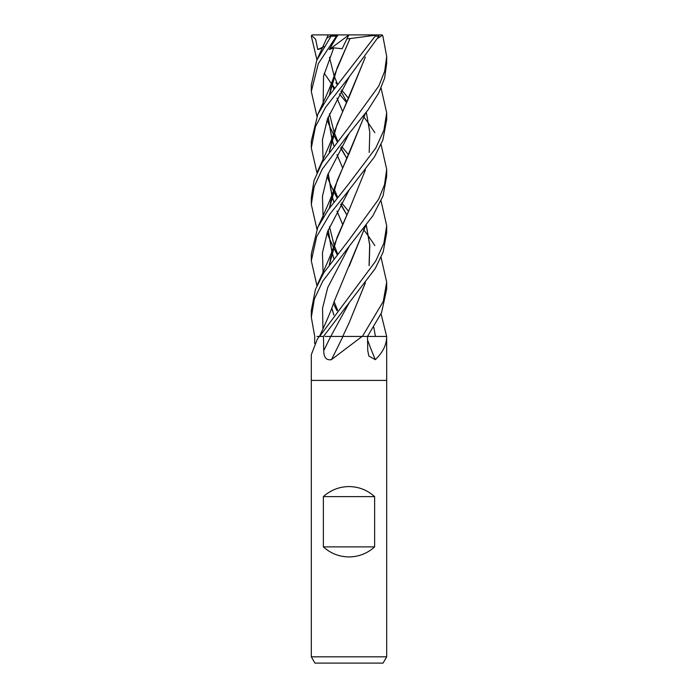 <?xml version="1.0" encoding="UTF-8"?>
<svg xmlns="http://www.w3.org/2000/svg" width="698" height="698" viewBox="0 0 698 698"><rect width="100%" height="100%" fill="white"/><g stroke="black" fill="none" stroke-linecap="round" stroke-linejoin="round"><path stroke-width="1.05" d="M316.953 336.436L319.248 336.436A628.104 606.588 8.7 0 1 318.986 336.837L317.215 339.411L311.308 354.697L311.308 380.41L386.692 380.41L386.692 656.818L311.308 656.818L314.938 663.1L383.062 663.1L386.692 656.818M386.535 336.436A628.104 476.245 -66.8 0 0 386.683 336.837C386.57 344.882 382.774 352.49 375.297 359.662L368.849 356.05L367.767 350.658L367.506 336.436L386.657 336.436L386.692 380.41L311.308 380.41L311.308 656.818M362.088 336.436L331.445 359.662A637.867 214.181 -74.2 0 0 342.927 336.436L367.506 336.436L381.562 312.695L386.692 289.068L386.692 282.201L383.272 301.475L362.375 336.436L374.041 336.436M323.375 546.883L323.375 496.627C330.66 490.066 339.202 486.715 349 486.576C358.798 486.715 367.34 490.066 374.625 496.627L374.625 546.883C367.34 553.444 358.798 556.795 349 556.934C339.202 556.795 330.66 553.444 323.375 546.883L374.625 546.883M314.667 343.486L314.728 336.436M319.431 336.436L323.488 336.436L375.271 268.512L383.167 252.048L386.692 232.617L386.692 225.759L383.883 243.227L375.699 261.087L319.623 336.436L323.479 336.436L323.715 350.658C323.767 357.481 326.341 360.482 331.445 359.662M367.567 340.048A637.867 483.644 -66.8 0 0 375.297 359.662M323.375 496.627L374.625 496.627M316.936 116.296L311.308 91.49L318.323 63.649L336.48 36.156C337.954 34.586 338.233 34.586 337.326 36.156M326.83 38.146L331.637 35.284L316.761 60.237L311.308 84.999M335.869 139.181L337.352 141.083M341.592 146.406L348.52 154.738M381.064 200.963L386.692 225.751M346.496 102.484L339.324 93.968M334.7 88.07L332.737 85.453M332.614 85.296L331.751 84.126M331.69 84.039L324.204 73.246M316.936 59.845L311.317 36.156L312.172 34.961M335.869 82.73L337.352 84.633M341.592 89.955L348.52 98.287M349 246.551L372.924 215.699L383.062 195.885L386.692 176.166L386.692 169.309L384.537 184.647L378.656 199.227L349 239.981L323.724 272.866L315.426 289.373L311.308 310.427L311.308 317.285L314.353 299.023L322.851 281.032L349 246.551M363.3 116.296L364.138 117.404M364.19 117.465L368.623 123.485M368.719 123.625L374.87 132.681M381.064 144.521L386.692 169.309M363.3 229.188L364.138 230.296M364.19 230.357L368.623 236.386M368.719 236.526L374.87 245.583M381.064 257.414L386.692 282.201M349 77.199L378.944 36.156L378.517 34.9L375.166 34.9L375.184 36.156L328.514 96.481L317.817 114.315L311.308 141.083L311.308 147.941L315.461 126.643L325.53 107.387L349 77.199M349 190.1L374.529 156.797L382.87 139.984L386.692 119.716L386.692 112.858L383.9 130.264L375.725 148.142L349 183.53L328.505 209.4L317.764 227.321L311.308 253.976L311.308 260.843L316.665 236.622L329.918 214.042L349 190.1M381.073 88.07L386.692 112.849M381.064 313.864L386.648 336.436M349 133.65L367.977 109.961L378.726 93.043L384.589 78.167L386.692 63.265L386.692 56.416L384.677 71.248L378.857 85.933L349 127.08L322.057 162.678L313.995 180.625L311.308 197.534L311.308 204.392L314.179 186.645L322.293 169.073L349 133.65M381.911 35.275C382.059 34.612 382.382 34.9 382.879 36.156L386.692 56.416M347.473 336.436L342.753 336.436L349.157 322.738L365.272 283.022M342.823 336.436L325.146 336.436M332.012 83.141L333.81 89.239M336.986 98.191L342.491 111.226M365.386 226.414L334.333 301.074C332.196 307.661 328.732 316.246 323.924 326.812L319.466 336.436M314.737 336.436L311.308 317.285M312.085 34.996L311.544 35.424L315.627 39.245L317.764 49.523L322.258 48.118M332.047 83.001L333.862 89.178M337.021 98.139L342.509 111.191M365.263 226.58L349.157 266.287M349.201 246.315L327.702 287.637L322.537 308.298L322.921 328.959L322.537 308.298L327.702 287.637L349.201 246.315M377.862 38.224L382.478 35.284L381.204 34.9L354.959 34.9M365.386 57.07L334.333 131.721L329.281 151.859M328.13 173.584L331.969 195.894M332.012 196.042L333.81 202.141M336.986 211.093L342.491 224.119L337.021 211.04M335.869 252.074L337.352 253.976M316.936 172.738L311.308 147.941M365.272 57.227L349.157 96.935L337.143 124.288L329.377 151.71M328.208 173.383L332.012 195.754M332.047 195.894L333.862 202.071M349.209 76.955L327.475 118.93L322.432 139.914L323.13 160.898L322.432 139.914L327.475 118.93L349.209 76.955M327.161 176.271L328.81 180.686L327.161 176.271M328.933 180.983L333.452 190.851L328.933 180.983M333.496 190.938L337.064 197.909L333.496 190.938M340.659 204.497L346.775 214.792L340.659 204.497M316.936 285.639L311.308 260.843M349.209 189.856L327.475 231.832L322.432 252.816L323.13 273.808L322.432 252.816L327.475 231.832L349.209 189.856M333.496 303.839L337.055 310.802L333.496 303.839M333.853 314.973L332.047 308.795M329.377 264.612L337.038 237.46L349.157 209.836L334.333 244.623L329.281 264.751M366.31 112.265L369.792 132.358L369.19 152.461M365.386 169.963L349.157 209.836M332.012 308.935L333.81 315.034M349.209 133.405L327.475 175.381L322.432 196.365L323.13 217.357M327.161 232.722L328.81 237.137M328.933 237.433L333.452 247.293M333.496 247.389L337.055 254.351M373.796 327.283L375.454 336.436M365.263 113.678L349.157 153.386L337.291 180.372L329.377 208.17M328.208 229.834L332.012 252.196M332.047 252.344L333.853 258.522M365.386 113.521L334.333 188.172L329.281 208.301M328.13 230.035L331.969 252.344M332.012 252.493L333.81 258.583M316.936 229.188L311.308 204.392M331.637 35.284L337.806 34.9L329.316 49.523L333.749 47.839L342.133 48.755L346.854 38.905L350.082 38.53L349.209 40.388M333.749 47.839L323.549 76.143L323.13 104.456L323.549 76.143L333.749 47.839M327.161 119.82L328.81 124.235L327.161 119.82M328.933 124.532L333.452 134.4L328.933 124.532M333.496 134.487L337.064 141.458L333.496 134.487M340.659 148.046L346.775 158.341L340.659 148.046M349.209 302.757L330.765 336.436L349.209 302.757M350.082 38.503L337.169 67.785L329.377 95.26M328.208 116.932L332.012 139.303M332.047 139.452L333.853 145.629M337.021 154.59L342.509 167.633L336.986 154.642M366.249 225.245L369.678 245.05L369.067 265.659M349.157 40.484L334.333 75.271L329.281 95.399M328.13 117.133L331.969 139.443M332.012 139.591L333.81 145.69M366.31 225.166L369.792 245.26L369.19 265.362M365.386 282.865L349.157 322.738M350.073 38.556L375.07 35.284M335.869 195.623L337.352 197.534M341.584 202.856L348.52 211.189M337.806 34.9L375.166 34.9M329.316 49.523L348.887 34.987M346.854 38.905L348.93 34.9L312.564 34.9M317.764 49.523L324.02 46.6M330.73 336.436A636.131 213.597 -74.2 0 1 323.715 350.658M331.314 36.156L336.48 36.156M375.184 36.156L378.944 36.156M319.195 336.436L317.215 339.411M311.308 91.194L311.308 84.633M328.06 35.275L317.381 58.833M346.793 101.873L340.86 91.246M337.579 84.353L334.159 75.995M334.124 75.899L329.465 57.28M334.333 131.721C331.559 140.848 324.038 157.408 317.381 171.734M346.784 214.775L340.86 204.148M337.579 197.246L334.159 188.896M337.579 310.139L334.159 301.798M329.535 264.394L330.887 256.995M334.333 244.623C331.594 253.671 323.828 270.763 317.372 284.627M337.579 253.697L334.159 245.347M334.124 245.251L329.465 226.623M329.535 207.943L331 200.056M334.333 188.172C331.602 197.211 323.837 214.286 317.381 228.185M346.784 158.324L340.86 147.697M337.579 140.795L334.159 132.446M334.124 132.35L329.465 113.722M329.535 95.041L331 87.163M334.333 75.271C331.428 84.72 324.125 100.748 317.381 115.283"/></g></svg>
